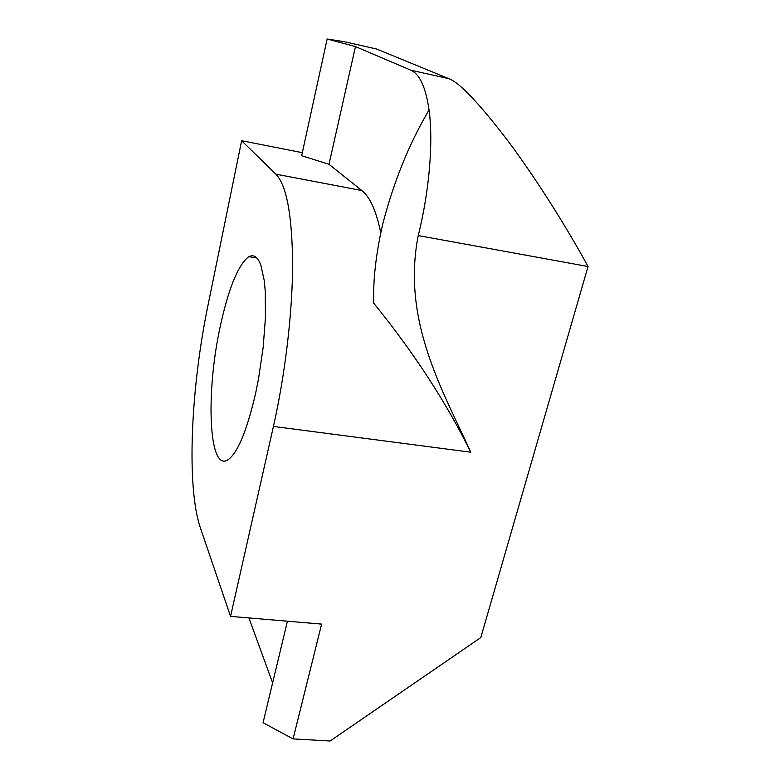 <?xml version="1.0" encoding="UTF-8"?>
<svg xmlns="http://www.w3.org/2000/svg" width="780" height="780" viewBox="0 0 780 780"><rect width="100%" height="100%" fill="white"/><g stroke="black" fill="none" stroke-linecap="round" stroke-linejoin="round"><path stroke-width="1.17" d="M255.596 393.422L258.59 378.505L263.143 347.568L265.434 317.684L265.278 291.661L264.303 280.839L260.735 264.654L258.238 259.545L255.362 256.513L252.174 255.557L248.742 256.639C237.919 265.19 228.345 288.824 220.009 327.561C205.861 392.467 208.543 470.837 227.38 460.18C237.237 454.048 246.636 431.788 255.596 393.422M287.43 621.192L263.055 722.728L293.075 738.894L330.106 741L480.802 637.582L588.032 266.516L418.226 235.57C429.302 191.519 433.475 141.911 429.049 109.98C409.149 143.715 393.734 181.681 382.795 223.86C376.048 253.198 373.015 279.63 373.708 303.137C413.887 352.687 446.238 402.373 470.769 452.205L273.429 426.416C285.226 374.078 292.481 312.517 292.627 264.42C292.168 215.261 286.582 185.172 275.876 174.155L241.634 140.722L207.987 305.302C190.846 388.216 186.264 486.34 200.353 527.758L230.548 616.375L273.429 426.416M275.876 174.155L361.871 190.554L328.994 164.297L355.465 46.586L327.151 39L343.785 41.593L376.447 48.974L448.909 78.683C459.673 82.66 479.7 103.857 508.989 142.272C537.371 180.463 567.889 229.427 588.032 266.516M355.465 46.586L410.865 70.219L448.909 78.683M248.908 617.935L272.62 682.88M418.226 235.57C401.495 321.048 442.933 390.663 470.769 452.205M293.075 738.894L321.623 624.097L230.548 616.375M302.318 152.675L241.634 140.722M429.049 109.98C425.782 87.35 419.718 74.1 410.865 70.219M327.151 39L301.655 155.698L328.994 164.297M361.871 190.554C370.012 196.999 376.311 211.097 380.767 232.849M257.117 258.063L248.742 256.639"/></g></svg>
